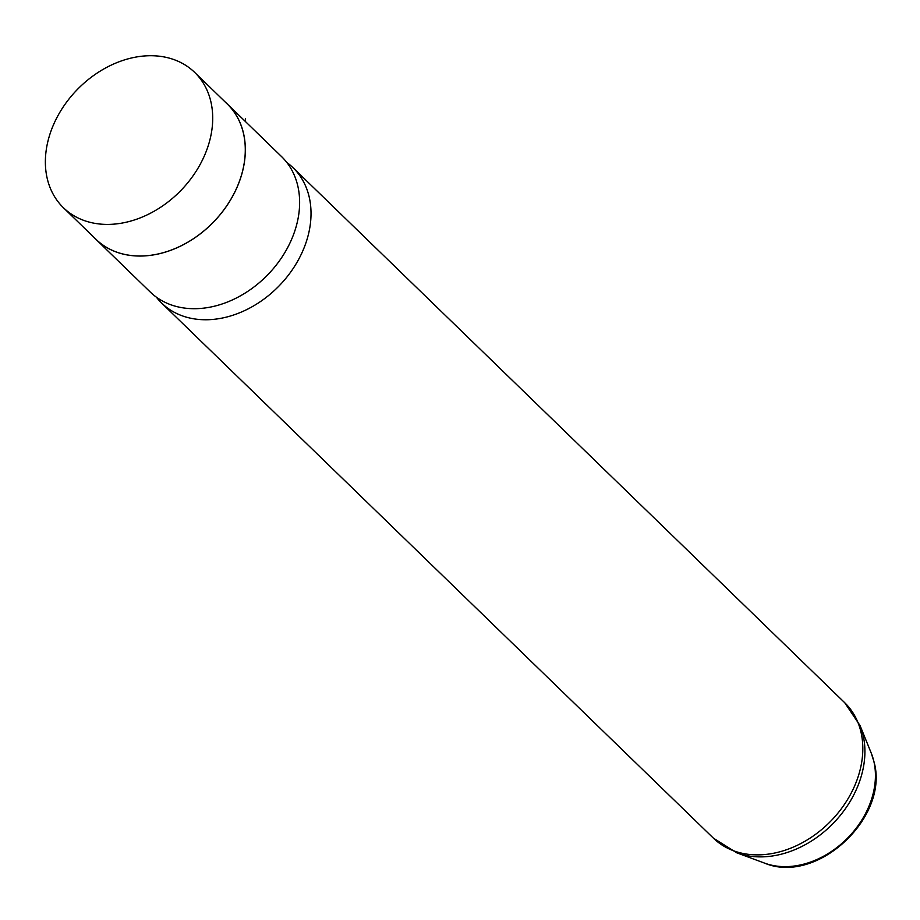<?xml version="1.0" encoding="UTF-8"?>
<svg xmlns="http://www.w3.org/2000/svg" width="920" height="920" viewBox="0 0 920 920"><rect width="100%" height="100%" fill="white"/><g stroke="black" fill="none" stroke-linecap="round" stroke-linejoin="round"><path stroke-width="1.38" d="M210.829 101.51A94.265 72.312 -45.9 0 0 194.66 72.392A94.265 72.312 -45.9 0 0 93.323 75.716A94.265 72.312 -45.9 0 0 47.254 178.618A94.265 72.312 -45.9 0 0 63.422 207.736A94.265 72.312 -45.9 0 0 164.761 204.412A94.265 72.312 -45.9 0 0 210.829 101.51M63.422 207.736L95.99 239.327A94.265 72.312 -45.9 0 0 197.34 236.003A94.265 72.312 -45.9 0 0 243.397 133.101A94.265 72.312 -45.9 0 0 227.24 103.983L194.66 72.392M94.162 237.544A94.323 72.358 -45.9 0 0 95.956 239.361A94.323 72.358 -45.9 0 0 197.363 236.037A94.323 72.358 -45.9 0 0 243.455 133.078A94.323 72.358 -45.9 0 0 227.286 103.948A94.323 72.358 -45.9 0 0 225.4 102.212M95.956 239.361L150.248 292.019A94.323 72.358 -45.9 0 0 251.643 288.696A94.323 72.358 -45.9 0 0 297.747 185.725A94.323 72.358 -45.9 0 0 281.566 156.595L227.286 103.948M156.342 297.137A94.323 72.358 -45.9 0 0 161.644 303.071A94.323 72.358 -45.9 0 0 263.051 299.747A94.323 72.358 -45.9 0 0 309.143 196.788A94.323 72.358 -45.9 0 0 292.974 167.647A94.323 72.358 -45.9 0 0 286.879 162.53M244.927 121.06L245.548 118.852M871.251 753.135L874 761.806C889.801 817.155 816.914 885.316 764.589 863.121A80.868 62.042 -45.9 0 0 844.422 841.156A80.868 62.042 -45.9 0 0 873.816 761.208A80.868 62.042 -45.9 0 0 871.251 753.135L860.085 725.615L844.755 702.765L292.974 167.647M764.589 863.121L736.736 852.805L713.437 838.189A94.323 72.358 -45.9 0 0 814.832 834.865A94.323 72.358 -45.9 0 0 860.936 731.906A94.323 72.358 -45.9 0 0 844.755 702.765M736.736 852.805A93.518 71.737 -45.9 0 0 829.069 827.413A93.518 71.737 -45.9 0 0 863.04 734.953A93.518 71.737 -45.9 0 0 860.085 725.615M713.437 838.189L161.644 303.071"/></g></svg>
